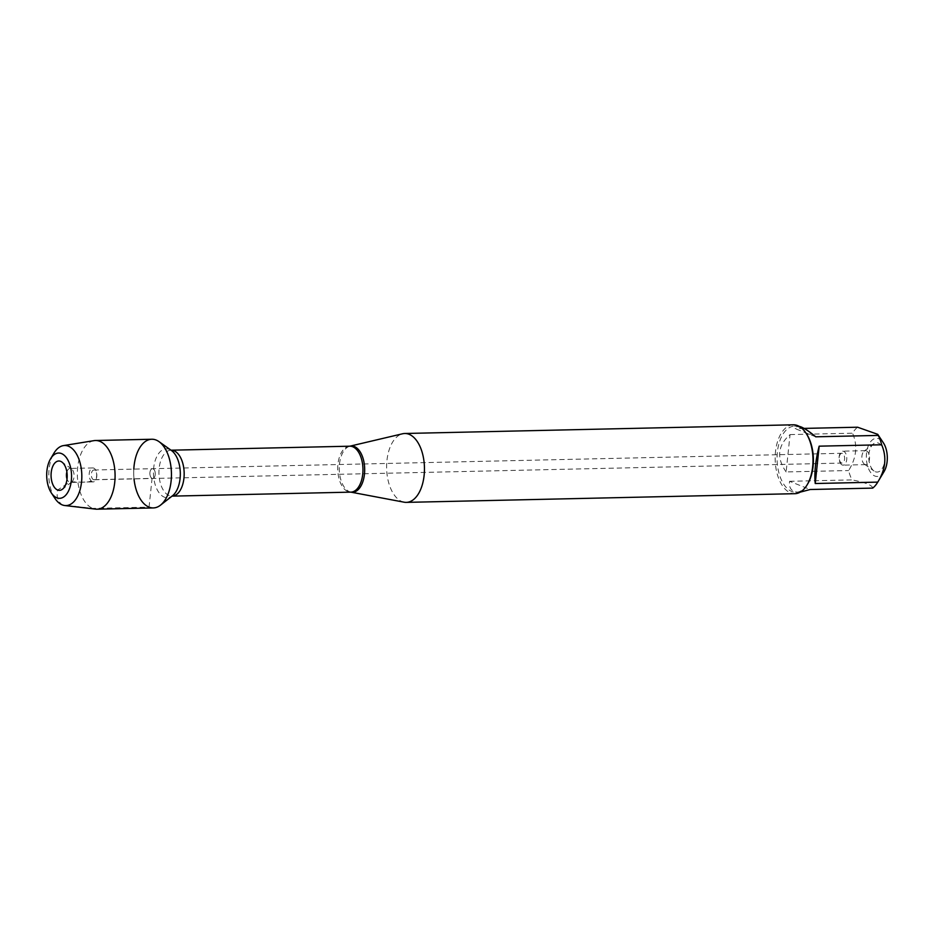 <?xml version="1.0" encoding="UTF-8"?>
<svg xmlns="http://www.w3.org/2000/svg" width="934" height="934" viewBox="0 0 934 934"><rect width="100%" height="100%" fill="white"/><g stroke="black" fill="none" stroke-linecap="round" stroke-linejoin="round"><path stroke-width="0.7" stroke-dasharray="4.67 3.5" d="M842.433 453.399A4.892 2.685 -91.3 0 0 841.826 453.282A4.892 2.685 -91.3 0 0 839.246 458.232A4.892 2.685 -91.3 0 0 842.048 463.066A4.892 2.685 -91.3 0 0 844.616 458.676A4.892 2.685 -91.3 0 0 842.433 453.399M153.083 468.81A4.892 2.685 88.7 0 1 155.266 474.087A4.892 2.685 88.7 0 1 152.686 478.477A4.892 2.685 88.7 0 1 152.079 478.371A4.892 2.685 88.7 0 1 149.895 473.094A4.892 2.685 88.7 0 1 152.475 468.693A4.892 2.685 88.7 0 1 153.083 468.81A4.892 2.685 -91.3 0 0 152.475 468.693A4.892 2.685 -91.3 0 0 149.895 473.643A4.892 2.685 -91.3 0 0 152.686 478.477A4.892 2.685 -91.3 0 0 155.266 474.087A4.892 2.685 -91.3 0 0 153.083 468.81M404.107 502.188A34.441 18.913 88.7 0 1 386.629 468.354A34.441 18.913 88.7 0 1 402.577 433.773M133.807 469.113A34.348 18.855 -91.3 0 0 134.029 478.897M793.305 424.807A34.441 18.913 -91.3 0 0 775.208 455.734A34.441 18.913 -91.3 0 0 790.538 492.883A34.441 18.913 -91.3 0 0 794.846 493.689M875.321 471.728A14.675 8.056 -91.3 0 0 884.825 456.037A14.675 8.056 -91.3 0 0 873.465 443.883A14.675 8.056 -91.3 0 0 868.76 457.578A14.675 8.056 -91.3 0 0 874.072 471.04A14.675 8.056 -91.3 0 0 875.321 471.728M884.031 471.635A19.089 10.484 88.7 0 1 869.274 470.234A19.089 10.484 88.7 0 1 867.604 447.841A19.089 10.484 88.7 0 1 878.777 438.758A19.089 10.484 88.7 0 1 883.389 442.856M800.181 492.148L799.014 492.218C791.915 492.183 788.763 488.54 789.557 481.302L810.198 489.509M789.557 481.302L852.053 479.901A33.064 18.155 88.7 0 1 848.621 470.538C856.501 457.94 857.809 445.495 852.544 433.201A33.064 18.155 88.7 0 1 857.587 427.212M872.695 488.108C872.379 485.225 865.503 482.493 852.053 479.901M786.124 471.939C776.364 457.905 777.683 445.46 790.047 434.59L786.124 471.939L848.621 470.538M790.047 434.59L852.544 433.201M815.732 436.808L795.103 428.601L797.543 426.091L798.99 426.254M804.092 428.402L795.103 428.601M806.591 434.03A33.064 18.155 -91.3 0 0 798.628 426.931A33.064 18.155 -91.3 0 0 794.495 426.161A33.064 18.155 -91.3 0 0 777.076 459.621A33.064 18.155 -91.3 0 0 795.966 492.276A33.064 18.155 -91.3 0 0 807.712 483.882M864.977 464.467A6.993 3.841 88.7 0 1 864.382 464.14A6.993 3.841 88.7 0 1 861.86 457.73A6.993 3.841 88.7 0 1 864.09 451.215A6.993 3.841 88.7 0 1 865.538 450.655A6.993 3.841 88.7 0 1 869.531 457.555A6.993 3.841 88.7 0 1 865.853 464.63A6.993 3.841 88.7 0 1 864.977 464.467M842.234 464.98A6.993 3.841 88.7 0 1 839.117 457.438A6.993 3.841 88.7 0 1 842.795 451.169A6.993 3.841 88.7 0 1 843.659 451.332A6.993 3.841 88.7 0 1 846.776 458.863A6.993 3.841 88.7 0 1 843.098 465.144A6.993 3.841 88.7 0 1 842.234 464.98M94.521 470.117A4.892 2.685 -91.3 0 0 93.914 470A4.892 2.685 -91.3 0 0 91.334 474.402A4.892 2.685 -91.3 0 0 93.517 479.679A4.892 2.685 -91.3 0 0 94.124 479.784A4.892 2.685 -91.3 0 0 96.704 475.394A4.892 2.685 -91.3 0 0 94.521 470.117M66.874 471.962A6.993 3.841 88.7 0 1 70.097 468.436A6.993 3.841 88.7 0 1 71.568 468.926A6.993 3.841 88.7 0 1 74.09 475.348A6.993 3.841 88.7 0 1 71.86 481.862A6.993 3.841 88.7 0 1 70.412 482.423A6.993 3.841 88.7 0 1 69.536 482.259A6.993 3.841 88.7 0 1 67.026 479.037M92.291 481.746A6.993 3.841 88.7 0 1 89.174 474.203A6.993 3.841 88.7 0 1 92.851 467.934A6.993 3.841 88.7 0 1 96.844 474.834A6.993 3.841 88.7 0 1 93.166 481.909A6.993 3.841 88.7 0 1 92.291 481.746M94.019 440.638A34.348 18.855 -91.3 0 0 77.359 475.266A34.348 18.855 -91.3 0 0 95.548 509.123M151.81 439.249A34.348 18.855 -91.3 0 0 133.725 474.005A34.348 18.855 -91.3 0 0 153.351 507.933M54.989 498.441A30.051 16.497 88.7 0 1 53.974 453.13M149.055 507.127L152.079 478.371L93.517 479.679C87.06 484.431 77.312 480.835 69.536 482.259L57.628 490.011C56.238 496.374 57.78 501.336 62.239 504.885L92.688 508.388L149.055 507.127M351.009 492.148A23.14 12.702 88.7 0 1 349.596 491.728A23.14 12.702 88.7 0 1 339.252 468.109A23.14 12.702 88.7 0 1 349.981 446.183M349.83 446.195A22.976 12.609 -91.3 0 0 337.758 466.825A22.976 12.609 -91.3 0 0 347.985 491.599A22.976 12.609 -91.3 0 0 350.857 492.136M169.194 495.592A22.976 12.609 88.7 0 1 158.967 470.829A22.976 12.609 88.7 0 1 171.039 450.2L171.471 450.515A24.471 13.438 -91.3 0 0 153.923 466.124A24.471 13.438 -91.3 0 0 164.372 497.168A24.471 13.438 -91.3 0 0 172.475 495.791L172.066 496.129A22.976 12.609 88.7 0 1 169.194 495.592M94.124 479.784L842.048 463.066M93.914 470L841.826 453.282M795.966 492.276L799.014 492.218M794.495 426.161L797.543 426.091M864.382 464.14L874.072 471.04M864.09 451.215L873.465 443.883M865.538 450.655L842.795 451.169M865.853 464.63L843.098 465.144M71.568 468.926L61.877 462.026M71.86 481.862L62.485 489.183M92.851 467.934L70.097 468.436M93.166 481.909L70.412 482.423"/><path stroke-width="1.4" d="M349.83 446.195L402.577 433.773A34.441 18.913 88.7 0 1 404.772 433.493A34.441 18.913 88.7 0 1 409.069 434.298A34.441 18.913 88.7 0 1 424.41 471.437A34.441 18.913 88.7 0 1 406.302 502.375A34.441 18.913 88.7 0 1 404.107 502.188L350.857 492.136A22.976 12.609 -91.3 0 0 362.952 468.88A22.976 12.609 -91.3 0 0 349.83 446.195L171.039 450.2A22.976 12.609 88.7 0 1 184.161 472.884A22.976 12.609 88.7 0 1 172.066 496.129L171.903 496.152M134.029 478.897A34.348 18.855 -91.3 0 0 149.055 507.127A34.348 18.855 -91.3 0 0 160.438 505.201A34.348 18.855 -91.3 0 0 171.436 473.164A34.348 18.855 -91.3 0 0 159.025 441.654A34.348 18.855 -91.3 0 0 133.807 469.113M406.302 502.375L794.846 493.689A34.441 18.913 -91.3 0 0 807.081 484.933A34.441 18.913 -91.3 0 0 805.914 433.002A34.441 18.913 -91.3 0 0 797.613 425.612A34.441 18.913 -91.3 0 0 793.305 424.807L404.772 433.493M804.092 428.402L857.587 427.212L877.738 434.333L883.389 442.856A19.089 10.484 88.7 0 1 884.031 471.635L877.621 482.318A33.064 18.155 88.7 0 1 872.695 488.108L810.198 489.509L800.181 492.148M819.165 446.172C815.475 460.497 814.168 472.943 815.242 483.52L819.165 446.172L881.661 444.782C886.926 457.076 885.619 469.522 877.738 482.119A33.064 18.155 88.7 0 1 877.621 482.318M815.242 483.52L877.738 482.119M877.738 434.333L878.229 435.419A33.064 18.155 88.7 0 1 881.661 444.782M798.99 426.254L800.952 426.873C804.781 428.437 809.696 431.753 815.732 436.808L878.229 435.419M807.081 484.933L807.712 483.882A33.064 18.155 -91.3 0 0 806.591 434.03L805.914 433.002M60.64 461.349A14.675 8.056 -91.3 0 0 51.207 472.522A14.675 8.056 -91.3 0 0 57.628 490.011A14.675 8.056 -91.3 0 0 62.485 489.183A14.675 8.056 -91.3 0 0 67.19 475.499A14.675 8.056 -91.3 0 0 61.877 462.026A14.675 8.056 -91.3 0 0 60.64 461.349M61.457 453.562A22.649 12.434 -91.3 0 0 50.588 458.792A22.649 12.434 -91.3 0 0 51.347 492.93A22.649 12.434 -91.3 0 0 70.424 485.738A22.649 12.434 -91.3 0 0 61.457 453.562M67.026 479.037A6.993 3.841 88.7 0 1 66.874 471.962M64.738 505.527L95.548 509.123A34.348 18.855 -91.3 0 0 96.984 509.193A34.348 18.855 -91.3 0 0 115.034 478.348A34.348 18.855 -91.3 0 0 99.74 441.303A34.348 18.855 -91.3 0 0 95.455 440.509A34.348 18.855 -91.3 0 0 94.019 440.638L63.395 445.611A30.051 16.497 88.7 0 1 68.404 446.183A30.051 16.497 88.7 0 1 81.725 479.737A30.051 16.497 88.7 0 1 64.738 505.527A30.051 16.497 88.7 0 1 54.989 498.441L51.347 492.93M96.984 509.193L153.351 507.933A34.348 18.855 -91.3 0 0 171.401 477.087A34.348 18.855 -91.3 0 0 156.106 440.042A34.348 18.855 -91.3 0 0 151.81 439.249L95.455 440.509M50.588 458.792L53.974 453.13A30.051 16.497 88.7 0 1 63.395 445.611M349.981 446.183A23.14 12.702 88.7 0 1 354.348 446.534A23.14 12.702 88.7 0 1 364.575 472.814A23.14 12.702 88.7 0 1 351.009 492.148M160.438 505.201L172.475 495.791A24.471 13.438 -91.3 0 0 180.309 472.966A24.471 13.438 -91.3 0 0 171.471 450.515L159.025 441.654M350.857 492.136L172.066 496.129"/></g></svg>

